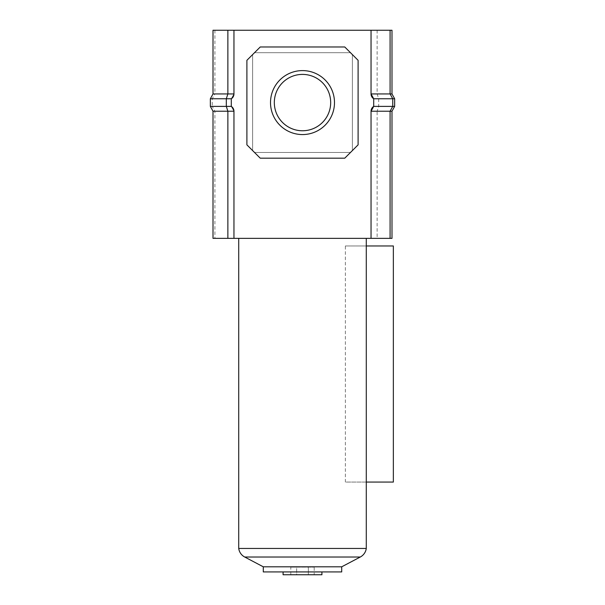 <?xml version="1.0" encoding="UTF-8"?>
<svg xmlns="http://www.w3.org/2000/svg" width="605" height="605" viewBox="0 0 605 605"><rect width="100%" height="100%" fill="white"/><g stroke="black" fill="none" stroke-linecap="round" stroke-linejoin="round"><path stroke-width="0.45" stroke-dasharray="3.02 2.27" d="M334.489 102.585A31.989 31.989 0 0 0 302.5 70.596A31.989 31.989 0 0 0 270.511 102.585A31.989 31.989 0 0 0 302.5 134.567A31.989 31.989 0 0 0 334.489 102.585M274.322 102.585A28.178 28.178 0 0 1 302.5 74.4A28.178 28.178 0 0 1 330.678 102.585A28.178 28.178 0 0 1 302.5 130.763A28.178 28.178 0 0 1 274.322 102.585A28.178 28.178 0 0 1 302.5 74.4A28.178 28.178 0 0 1 330.678 102.585A28.178 28.178 0 0 1 302.5 130.763A28.178 28.178 0 0 1 274.322 102.585A28.178 28.178 0 0 1 302.5 74.4A28.178 28.178 0 0 1 330.678 102.585A28.178 28.178 0 0 1 302.5 130.763A28.178 28.178 0 0 1 274.322 102.585M210.351 106.389L210.351 98.774L213.013 93.941L213.013 30.25L371.046 30.25L371.046 93.941L373.709 98.774L373.709 106.389L371.046 111.222L371.046 238.355L213.013 238.355L213.013 111.222L210.351 106.389L212.249 106.389L214.919 111.222L214.919 238.355M371.046 30.25L371.046 93.941L371.046 30.25L391.987 30.25L391.987 93.941L394.649 98.774L394.649 106.389L373.709 106.389L371.046 111.222L371.046 238.355L377.134 238.355L377.134 111.222L371.046 111.222L371.046 238.355M394.649 106.389L391.987 111.222L391.987 238.355L377.134 238.355M233.953 238.355L233.953 111.222A5.71 5.71 0 0 0 231.291 106.389L233.953 111.222L213.013 111.222M214.919 30.25L214.919 93.941L233.953 93.941L231.291 98.774A5.71 5.71 0 0 0 233.953 93.941L233.953 30.25M210.351 98.774L212.249 98.774L212.249 106.389L231.291 106.389L231.291 98.774L231.291 106.389L231.291 98.774L233.953 93.941M252.61 54.609L252.61 150.554L254.523 152.475L350.476 152.475L352.39 150.554L352.39 54.609L350.476 52.688L254.523 52.688L252.61 54.609L254.523 52.688L350.476 52.688L352.39 54.609L352.39 150.554L350.476 152.475L254.523 152.475L252.61 150.554L252.61 54.609L246.9 60.311L246.9 144.852L252.61 150.554L252.61 54.609L246.9 60.311L246.9 144.852L260.233 158.177L344.767 158.177L350.476 152.475L254.523 152.475L260.233 158.177L344.767 158.177L358.099 144.852L358.099 60.311L352.39 54.609L352.39 150.554L358.099 144.852L358.099 60.311L344.767 46.986L260.233 46.986L254.523 52.688L350.476 52.688L344.767 46.986L260.233 46.986L246.9 60.311L246.9 144.852L252.61 150.554L252.61 54.609M377.134 30.25L377.134 93.941L378.685 98.774L378.685 106.389L377.134 111.222L391.987 111.222M352.39 150.554L352.39 54.609L358.099 60.311L358.099 144.852L352.39 150.554M254.523 152.475L260.233 158.177L344.767 158.177L350.476 152.475L254.523 152.475M260.233 46.986L254.523 52.688L350.476 52.688L344.767 46.986L260.233 46.986M213.013 93.941L214.919 93.941L212.249 98.774L231.291 98.774M233.953 111.222L231.291 106.389M373.709 106.389L373.709 98.774L373.709 106.389M394.649 98.774L373.709 98.774L371.046 93.941L391.987 93.941M283.079 574.75L321.921 574.75M283.079 571.929L321.921 571.929L283.079 571.929M238.718 238.355L366.282 238.355L238.718 238.355M366.282 245.97L345.379 245.97L345.379 482.064L366.282 482.064M366.282 548.455L238.718 548.455M341.712 566.809L263.288 566.809M341.712 571.929L263.288 571.929M345.379 245.97L393.356 245.97L393.356 482.064L345.379 482.064M290.793 567.135L314.207 567.135L296.647 567.135L296.647 574.75L308.353 574.75L296.647 574.75L296.647 567.135L290.793 567.135L290.793 574.75M314.207 574.75L308.353 574.75L314.207 574.75L314.207 567.135M308.353 567.135L308.353 574.75L308.353 567.135M360.293 557.016L244.707 557.016"/><path stroke-width="0.91" d="M270.511 102.585A31.989 31.989 0 0 1 302.5 70.596A31.989 31.989 0 0 1 334.489 102.585A31.989 31.989 0 0 1 302.5 134.567A31.989 31.989 0 0 1 270.511 102.585M330.678 102.585A28.178 28.178 0 0 0 302.5 74.4A28.178 28.178 0 0 0 274.322 102.585A28.178 28.178 0 0 0 302.5 130.763A28.178 28.178 0 0 0 330.678 102.585M391.987 111.222L391.987 238.355L390.081 238.355L390.081 111.222L391.987 111.222L394.649 106.389L392.751 106.389L390.081 111.222L371.046 111.222L371.046 238.355L390.081 238.355M390.081 30.25L390.081 93.941L391.987 93.941L391.987 30.25L371.046 30.25L371.046 93.941L390.081 93.941L392.751 98.774L392.751 106.389L373.709 106.389L373.709 98.774A5.71 5.71 0 0 1 371.046 93.941L373.709 98.774L394.649 98.774L394.649 106.389M371.046 30.25L233.953 30.25L233.953 93.941A5.71 5.71 0 0 1 231.291 98.774L231.291 106.389A5.71 5.71 0 0 1 233.953 111.222L233.953 238.355L371.046 238.355M233.953 111.222L227.866 111.222L227.866 238.355L233.953 238.355M233.953 30.25L213.013 30.25L213.013 93.941L210.351 98.774L210.351 106.389L213.013 111.222L213.013 238.355L227.866 238.355M260.233 46.986L246.9 60.311L246.9 144.852L260.233 158.177L344.767 158.177L358.099 144.852L358.099 60.311L344.767 46.986L260.233 46.986M371.046 111.222A5.71 5.71 0 0 1 373.709 106.389L371.046 111.222M227.866 30.25L227.866 93.941L213.013 93.941M213.013 111.222L227.866 111.222L226.315 106.389L226.315 98.774L227.866 93.941L233.953 93.941M231.291 98.774L210.351 98.774M231.291 106.389L210.351 106.389M391.987 93.941L394.649 98.774M360.293 557.016A11.427 11.427 0 0 0 366.282 548.455L238.718 548.455A11.427 11.427 0 0 0 244.707 557.016L360.293 557.016L341.712 566.809L341.712 571.929L263.288 571.929L263.288 566.809L244.707 557.016M321.921 571.929L321.921 574.75L283.079 574.75L283.079 571.929M366.282 238.355L366.282 245.97L393.356 245.97L393.356 482.064L366.282 482.064L366.282 548.455M238.718 238.355L238.718 548.455M366.282 482.064L366.282 245.97M263.288 566.809L341.712 566.809"/></g></svg>

